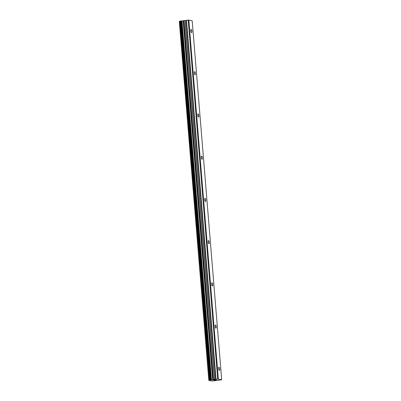 <?xml version="1.0" encoding="UTF-8"?>
<svg xmlns="http://www.w3.org/2000/svg" width="401" height="401" viewBox="0 0 401 401"><rect width="100%" height="100%" fill="white"/><g stroke="black" fill="none" stroke-linecap="round" stroke-linejoin="round"><path stroke-width="0.6" d="M191.934 31.148A1.599 0.541 -97.2 0 1 191.578 32.601A1.599 0.541 -97.2 0 1 190.821 30.882A1.599 0.541 -97.2 0 1 191.182 29.428A1.599 0.541 -97.2 0 1 191.934 31.148M195.407 73.378A1.599 0.541 -97.2 0 1 195.051 74.832A1.599 0.541 -97.2 0 1 194.295 73.107A1.599 0.541 -97.2 0 1 194.65 71.654A1.599 0.541 -97.2 0 1 195.407 73.378M198.881 115.603A1.599 0.541 -97.2 0 1 198.525 117.057A1.599 0.541 -97.2 0 1 197.768 115.338A1.599 0.541 -97.2 0 1 198.124 113.884A1.599 0.541 -97.2 0 1 198.881 115.603M202.35 157.834A1.599 0.541 -97.2 0 1 201.994 159.287A1.599 0.541 -97.2 0 1 201.237 157.563A1.599 0.541 -97.2 0 1 201.593 156.109A1.599 0.541 -97.2 0 1 202.35 157.834M205.823 200.059A1.599 0.541 -97.2 0 1 205.467 201.513A1.599 0.541 -97.2 0 1 204.71 199.788A1.599 0.541 -97.2 0 1 205.066 198.34A1.599 0.541 -97.2 0 1 205.823 200.059M209.297 242.289A1.599 0.541 -97.2 0 1 208.936 243.743A1.599 0.541 -97.2 0 1 208.184 242.019A1.599 0.541 -97.2 0 1 208.54 240.565A1.599 0.541 -97.2 0 1 209.297 242.289M212.766 284.515A1.599 0.541 -97.2 0 1 212.41 285.968A1.599 0.541 -97.2 0 1 211.653 284.244A1.599 0.541 -97.2 0 1 212.009 282.795A1.599 0.541 -97.2 0 1 212.766 284.515M216.239 326.745A1.599 0.541 -97.2 0 1 215.883 328.198A1.599 0.541 -97.2 0 1 215.126 326.474A1.599 0.541 -97.2 0 1 215.482 325.021A1.599 0.541 -97.2 0 1 216.239 326.745M219.708 368.97A1.599 0.541 -97.2 0 1 219.352 370.424A1.599 0.541 -97.2 0 1 218.595 368.699A1.599 0.541 -97.2 0 1 218.956 367.246A1.599 0.541 -97.2 0 1 219.708 368.97M214.194 380.173L216.385 380.028M216.009 379.942L214.61 380.273L216.555 380.028M214.39 380.038L213.748 380.018M213.618 380.033L215.658 379.852M215.262 379.762L213.773 379.993L215.878 379.862M208.871 380.318L217.703 379L221.703 379.802L213.357 380.89L211.302 380.95L208.806 380.343L179.357 21.383L208.806 380.343M221.703 379.802L192.194 20.867L188.831 20.05L180.275 21.088L209.783 380.023L180.275 21.088M179.312 21.403L208.821 380.338L179.312 21.403M179.939 21.228L179.357 21.383M180.28 21.108L179.934 21.198L209.447 380.128L179.934 21.193M217.703 379L188.194 20.065M218.339 378.985L188.831 20.05M213.056 379.807L183.548 20.872M212.69 379.837L183.182 20.902M216.014 379.216L186.5 20.281M215.613 379.291L186.104 20.356M214.645 379.622L185.137 20.687M214.49 379.657L184.976 20.722M213.452 379.787L183.939 20.852M213.232 379.802L183.723 20.867M211.502 379.877L181.994 20.942M211.227 379.882L181.718 20.947M211.126 379.892L181.618 20.957M210.871 379.902L181.362 20.967M210.786 379.897L181.277 20.962M210.47 379.912L180.961 20.977M209.969 379.973L180.46 21.037M209.663 380.078L180.149 21.143M209.573 380.093L180.064 21.158"/></g></svg>
